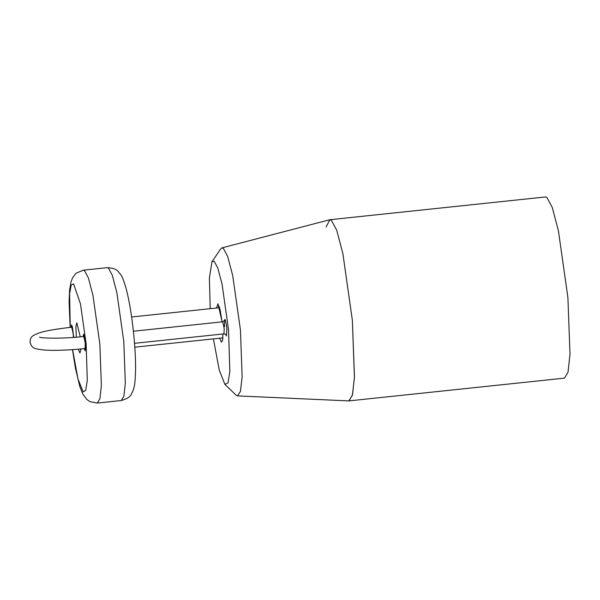 <?xml version="1.0" encoding="UTF-8"?>
<svg xmlns="http://www.w3.org/2000/svg" width="600" height="600" viewBox="0 0 600 600"><rect width="100%" height="100%" fill="white"/><g stroke="black" fill="none" stroke-linecap="round" stroke-linejoin="round"><path stroke-width="0.9" d="M213.42 338.88L219.233 370.028L224.925 384.42L228.067 382.822L229.837 371.392L228.54 329.752L222.053 284.138L217.83 268.087L214.185 261.255L211.972 261.75L220.688 248.895L221.88 247.897L223.32 248.303L227.663 256.455L232.702 275.587L240.442 329.985L242.138 376.778L240.48 391.312L237.51 395.895L348.765 400.897L352.395 395.295L354.428 377.498L352.35 320.228L354.457 376.822L352.522 394.778L349.005 400.89L564.548 378.127L568.065 372.015L570 354.06L567.893 297.465L558.428 230.888L552.263 207.472L546.945 197.498L545.415 196.958L329.865 219.72L326.1 226.972M221.88 247.897L329.64 219.765L331.395 220.26L336.72 230.235L342.885 253.65L352.35 320.228L342.885 253.65L336.72 230.235L331.395 220.26L329.865 219.72M237.51 395.895L236.138 395.175L224.925 384.42M211.972 261.75L209.377 277.965L210.233 308.685M80.265 336.817L76.793 322.778L75.885 326.79L76.328 337.17L75.885 326.79L76.793 322.778L80.265 336.817M78.248 349.2L79.98 352.972L80.895 348.96L79.98 352.972L78.248 349.2M73.373 337.403L73.222 333.907L71.722 327.21C55.748 329.032 44.812 330.968 38.918 333.007C31.388 336.015 30.645 336.735 30 342.195C32.085 348.12 32.79 348.638 43.995 350.032C54.773 350.737 68.46 350.243 85.05 348.548L85.275 343.17L83.775 336.472C61.418 339.142 38.745 338.048 39.585 337.125M224.513 326.655C224.347 316.44 225.15 317.055 226.92 328.507L226.462 335.993L225.81 334.553M134.528 343.32L223.958 333.877L224.183 328.5L222.683 321.795L224.468 320.498M222.93 333.983L222.54 340.695L221.4 342.165L219.705 338.22M216.517 308.025L217.972 303.743L222.12 321.855M70.95 327.293L71.61 324.84L73.762 337.38M83.002 336.548L83.662 334.103L85.62 343.433L85.162 350.91L84.278 348.63M107.295 267.653C118.627 268.47 117.938 272.153 120.218 273.923C121.778 275.407 123.795 280.455 126.27 289.058C129.712 302.58 132.337 319.215 134.16 338.955C135.15 350.145 135.623 360.173 135.578 369.053C135.18 383.918 134.7 385.822 132.667 391.658C130.808 393.87 132.262 397.335 121.328 400.515L123.907 396.03L125.325 382.86L123.78 341.362L116.843 292.538L112.32 275.362L108.42 268.05L107.295 267.653L83.347 270.18L84.472 270.577L88.373 277.89L92.895 295.065L99.833 343.89L101.377 385.388L99.96 398.558L97.38 403.043L90.075 401.707L86.828 399.472L82.89 394.2L79.898 386.79L75.383 367.928L72.495 349.642M72.608 349.635L77.955 378.945L83.213 391.905L85.725 390.308L87.278 380.295L86.137 343.83L80.46 303.885L73.567 283.845L71.183 285.127L69.608 293.85L70.26 327.368M222.87 333.99L222.757 339.195M85.05 348.548L85.778 348.472M83.775 336.472L84.502 336.39M133.395 331.23L222.683 321.795M71.722 327.21L72.45 327.127M222.083 321.862L220.087 309.653L218.947 306.022M225.975 334.778C226.095 334.418 225.42 334.118 223.958 333.877M72.27 326.28L73.733 337.38M84.323 335.543L85.597 343.395L85.665 349.597M97.38 403.043L121.328 400.515M83.347 270.18L76.477 273.015L75.03 274.358L72.57 277.86L71.025 281.858L69.637 289.808L69.097 301.62L70.148 327.375M222.855 337.882L134.812 347.183M219.667 307.688L131.618 316.987"/></g></svg>
